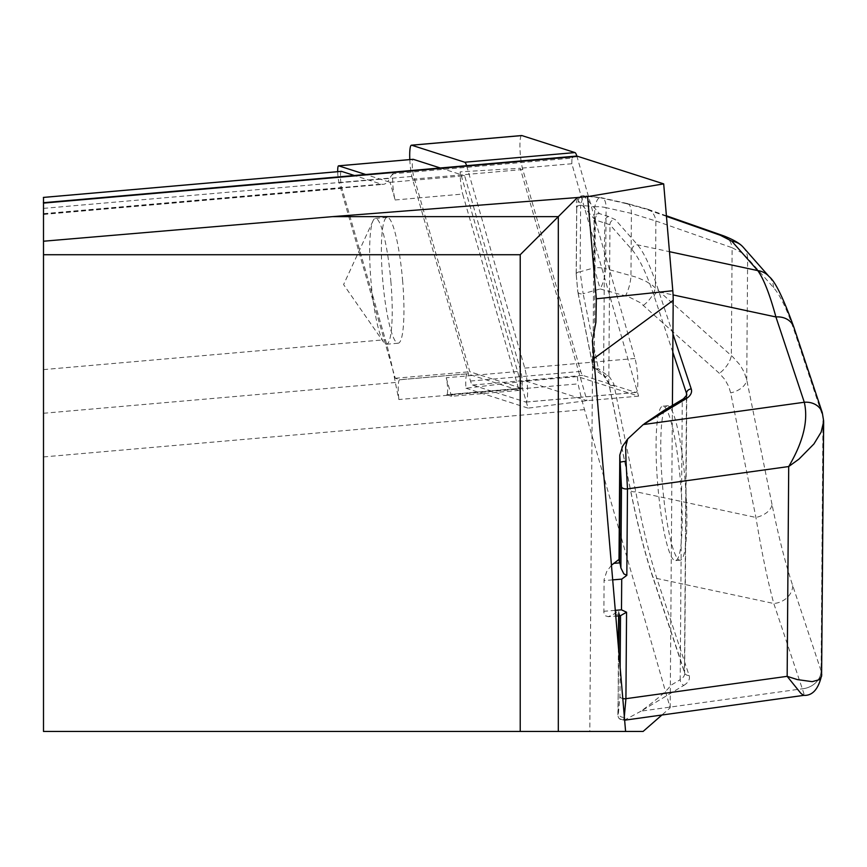 <?xml version="1.0" encoding="UTF-8"?>
<svg xmlns="http://www.w3.org/2000/svg" width="867" height="867" viewBox="0 0 867 867"><rect width="100%" height="100%" fill="white"/><g stroke="black" fill="none" stroke-linecap="round" stroke-linejoin="round"><path stroke-width="0.65" stroke-dasharray="4.33 3.25" d="M337.697 171.666A9.537 1.496 -95 0 0 339.116 182.807L395.254 378.261L399.904 379.746L467.454 373.84A16.69 2.612 -95 0 0 467.28 373.818A16.69 2.612 -95 0 0 465.947 388.221L525.879 381.079L577.476 376.571L638.6 396.154L571.841 163.744A16.69 2.612 85 0 1 572.09 158.097L392.903 173.768A16.69 2.612 -95 0 0 395.146 199.984L390.063 182.308L387.733 181.561A190.697 29.836 85 0 1 383.257 184.346A190.697 29.836 85 0 1 381.274 184.118L354.386 175.502M392.903 173.768A190.697 29.836 -95 0 0 389.955 178.071A190.697 29.836 85 0 1 387.733 181.561L365.722 174.505M341.273 171.373A9.537 1.496 -95 0 0 340.525 178.114A9.537 1.496 -95 0 0 341.912 188.334L385.392 339.691A190.697 29.836 85 0 1 392.718 369.407A190.697 29.836 85 0 1 395.363 382.488A190.697 29.836 -95 0 0 398.885 399.535L578.072 383.864A190.697 29.836 -95 0 0 584.521 409.603L670.18 707.786L661.889 715.026M395.146 199.984L462.685 194.067L519.084 390.378L467.454 373.84M390.063 182.308L464.647 175.784L520.785 371.228A9.537 1.496 85 0 1 522.183 381.74A9.537 1.496 85 0 1 521.338 388.21A9.537 1.496 85 0 1 521.24 388.199L469.838 371.737L413.689 176.283A9.537 1.496 85 0 1 412.313 166.063A9.537 1.496 85 0 1 413.05 159.322M440.306 167.981L464.647 175.784M395.254 378.261L469.838 371.737M521.24 388.199L446.657 394.723A9.537 1.496 -95 0 0 446.754 394.734A9.537 1.496 -95 0 0 447.6 388.264A9.537 1.496 -95 0 0 446.212 377.752L520.785 371.228M589.798 731.455L625.595 731.455L589.798 731.455L592.551 359.534L593.862 358.57M592.367 340.959A119.18 18.64 85 0 1 592.551 359.534M821.753 675.198L821.092 670.895A19.074 16.126 -18.4 0 1 802.17 688.81L641.114 711.113L683.803 685.385A4.769 3.132 59.1 0 1 680.194 679.695L670.343 685.591C668.641 689.308 659.332 697.501 642.414 710.16M641.114 711.113L625.606 719.502L621.368 719.935L619.146 718.602L618.128 716.727L618.377 646.576M618.604 615.83L618.637 610.563L613.218 614.551L608.309 616.675L615.776 616.069M611.452 565.219L606.737 571.526L604.071 579.579L603.887 612.709L605.339 615.787L608.309 616.675M663.493 410.785L672.402 407.23L672.413 405.442M670.18 707.786L672.402 407.23L682.253 401.334A4.769 3.132 59.1 0 1 683.434 398.842M525.879 381.079L587.002 400.662L520.243 168.263L460.214 171.85A16.69 2.612 -95 0 0 462.685 194.067M638.6 396.154L587.002 400.662L528.09 408.129L460.214 171.85M465.947 388.221L528.09 408.129M571.841 163.744L520.243 168.263M577.476 376.571A16.69 2.612 -95 0 0 578.072 383.864M399.904 379.746A16.69 2.612 -95 0 0 399.73 379.724A16.69 2.612 -95 0 0 398.885 399.535M43.502 208.383L43.502 202.694L43.502 214.073L43.502 208.383L389.955 178.071M572.09 158.097A190.697 29.836 85 0 1 575.829 156.125M43.502 197.427L43.502 731.455L643.086 731.455M520.222 731.455L520.222 254.725L43.502 254.725M686.859 522.205A77.466 11.444 85.3 0 1 680.151 560.212A77.466 11.444 85.3 0 1 662.399 483.938A77.466 11.444 85.3 0 1 667.482 405.789A77.466 11.444 85.3 0 1 680.649 444.294A77.466 11.444 85.3 0 1 686.859 522.205M682.156 522.595A77.466 11.444 -94.7 0 0 675.946 444.673A77.466 11.444 -94.7 0 0 662.778 406.179A77.466 11.444 -94.7 0 0 657.706 484.328A77.466 11.444 -94.7 0 0 675.458 560.591A77.466 11.444 -94.7 0 0 682.156 522.595M620.534 615.668A11.921 1.767 85.3 0 1 619.396 614.042L619.146 613.272A35.753 18.326 -179.6 0 1 618.637 610.563M672.814 352.219L654.227 296.384C646.609 273.56 639.239 258.063 632.13 249.891L609.967 224.759L595.358 219.98A4.769 3.262 -72.4 0 1 599.487 213.629A4.769 4.628 138.6 0 0 594.047 218.657L578.43 200.96L576.739 208.004A4.769 2.438 -179.6 0 1 576.674 207.581C575.45 200.667 577.66 196.668 583.328 195.606L583.87 195.92A4.769 4.628 138.6 0 0 578.43 200.96M683.803 685.385A23.832 12.214 0.4 0 0 689.113 675.458L656.839 578.452C649.459 555.129 642.425 526.204 635.739 491.697L613.738 383.734L609.685 377.145L598.338 368.605A4.769 2.449 -53.9 0 1 594.849 369.58A4.769 2.449 -53.9 0 1 594.263 367.435A4.769 2.438 -179.6 0 1 592.952 366.112L594.047 218.657A4.769 2.438 -179.6 0 0 595.358 219.98L594.263 367.435L603.584 374.23L608.797 382.921L630.352 489.205C637.278 523.213 644.549 551.726 652.168 574.745L684.453 671.752A19.074 9.775 -179.6 0 1 684.724 673.431A19.074 9.775 -179.6 0 1 680.194 679.695L682.253 401.334A19.074 9.775 0.4 0 0 686.783 395.07L684.627 672.868A4.769 4.032 -18.4 0 1 684.453 671.752L686.491 396.046M577.801 291.843A4.769 2.959 168.5 0 0 583.144 293.718L598.338 368.605A4.769 2.959 -11.5 0 1 592.985 366.676L577.79 291.789A4.769 2.959 168.5 0 1 577.769 291.236L592.952 366.112M823.639 420.95L822.978 417.092L821.092 670.895L792.72 585.593C785.48 563.745 778.577 536.684 772.009 504.399A19.074 11.813 -11.5 0 1 755.926 517.447L635.739 491.697A4.769 2.959 -11.5 0 1 630.385 489.768L608.818 383.485L604.158 376.376A4.769 2.449 -53.9 0 1 603.584 374.23L604.7 222.938A4.769 3.262 -72.4 0 1 608.829 216.587L615.397 219.719L637.559 244.852C644.452 253.088 651.583 268.77 658.963 291.897L672.944 333.936M607.648 375.411A4.769 2.449 -53.9 0 1 604.191 376.397M576.674 207.549A4.769 2.438 -179.6 0 1 580.641 205.208L583.307 195.595M608.818 383.485A4.769 2.959 -11.5 0 1 608.797 382.921L609.967 224.759A4.769 4.628 -41.4 0 1 615.397 219.719M614.172 385.414A4.769 2.959 -11.5 0 1 608.829 383.539M576.739 208.004L576.252 274.546A4.769 2.438 -179.6 0 1 576.187 274.124L577.79 291.789M576.187 274.091A4.769 2.438 -179.6 0 1 580.142 271.75L580.641 205.208L594.74 206.834A19.074 4.909 96.6 0 1 600.127 197.535A19.074 4.909 96.6 0 1 600.896 197.882L583.87 195.92L599.487 213.629L608.829 216.587M772.009 504.399L746.736 379.833L744.168 372.171L740.082 365.04L732.994 357.106L652.45 285.351L645.958 281.331L636.855 277.332L605.643 268.672A19.074 6.708 -74.9 0 1 600.213 288.96L583.144 293.718L580.142 271.75L594.285 267.805A19.074 0.596 -105.6 0 0 600.213 288.96L628.434 296.677L640.149 302.626L719.372 373.341L724.877 379.508L728.789 386.639L730.664 392.87L755.926 517.447C761.594 551.737 767.544 580.424 773.798 603.508L803.926 693.654L803.709 695.377M576.252 274.546L577.769 291.236M624.327 716.489L623.46 720.043L624.641 720.184M619.168 718.591L623.882 720.249L625.606 719.502M624.11 717.247A4.769 4.389 -164.1 0 1 618.409 713.281L619.927 696.7L620.143 667.373M617.868 714.885L618.854 652.233M643.444 305.282A19.074 10.371 -48.1 0 0 655.398 287.616L655.886 220.998L631.414 213.401L606.098 207.69L605.643 268.672A19.074 9.775 0.4 0 0 594.285 267.805L594.74 206.834A19.074 9.775 -179.6 0 1 606.098 207.69A19.074 7.174 102.7 0 0 602.142 197.882A19.074 7.174 102.7 0 0 600.896 197.882L626.212 203.593A19.074 7.174 102.7 0 1 627.459 203.582L647.519 209.164A19.074 14.251 109.3 0 0 644.159 208.568L626.212 203.593M647.627 209.207A19.074 14.251 109.3 0 1 655.886 220.998L732.116 247.724L731.325 355.676A19.074 10.371 -48.1 0 1 719.372 373.341M723.858 235.922A19.074 14.251 109.3 0 1 732.116 247.724L742.087 252.936L747.636 258.214L746.736 379.833A19.074 11.813 -11.5 0 1 730.664 392.87M792.72 585.593A19.074 16.126 -18.4 0 1 773.798 603.508L656.839 578.452A4.769 4.032 -18.4 0 1 652.374 575.926A4.769 4.032 -18.4 0 1 652.168 574.745M743.138 247.138A19.074 18.5 138.6 0 1 747.636 258.214L773.613 287.66C780.365 295.419 787.355 310.126 794.595 331.79L822.967 417.081A19.074 16.126 161.6 0 0 822.274 412.605M794.595 331.79A19.074 16.126 161.6 0 0 793.89 327.314M773.613 287.66A19.074 18.5 138.6 0 0 769.116 276.595M519.084 390.378L451.534 396.284L446.657 394.723M446.212 377.752L451.534 396.284M390.854 281.309A63.172 9.884 85 0 1 386.444 344.232A63.172 9.884 85 0 1 383.647 342.237A63.172 9.884 85 0 1 371.011 281.309A63.172 9.884 85 0 1 373.027 220.836A63.172 9.884 85 0 1 375.433 218.376A63.172 9.884 85 0 1 390.854 281.309M402.581 280.279A63.172 9.884 85 0 1 398.17 343.213A63.172 9.884 85 0 1 382.813 281.146A63.172 9.884 85 0 1 387.159 217.357A63.172 9.884 85 0 1 402.581 280.279M521.479 135.599A19.074 2.98 -95 0 0 520.005 149.081A19.074 2.98 -95 0 0 522.768 169.52L580.76 371.401A19.074 2.98 -95 0 0 582.797 375.4L635.89 392.415A19.074 2.98 -95 0 0 636.085 392.437A19.074 2.98 -95 0 0 637.776 379.497A19.074 2.98 -95 0 0 634.991 358.461L576.999 156.58A19.074 2.98 -95 0 0 576.869 156.147M409.809 159.593A19.074 2.98 -95 0 0 412.54 179.166L470.532 381.047A19.074 2.98 -95 0 0 472.558 385.046L525.662 402.05A19.074 2.98 -95 0 0 525.857 402.082A19.074 2.98 -95 0 0 527.548 389.142A19.074 2.98 -95 0 0 524.763 368.107L466.76 166.215A19.074 2.98 -95 0 0 466.609 165.684M339.116 182.807L413.689 176.283M43.502 456.942L584.521 409.603M43.502 413.266L395.363 382.488M43.502 213.661L381.274 184.118M43.502 214.442L341.912 188.334M43.502 369.602L385.392 339.691M619.396 614.042L613.218 614.551M615.288 610.346L603.79 611.289M612.698 579.871L604.017 580.587M632.13 249.891A4.769 4.628 -41.4 0 1 637.559 244.852L669.465 251.69M689.113 675.458A4.769 4.032 -18.4 0 1 684.627 672.868L652.352 575.861C644.723 552.929 637.408 524.232 630.385 489.768A4.769 2.959 -11.5 0 1 630.352 489.205M654.227 296.384A4.769 4.032 -18.4 0 1 658.963 291.897L673.074 294.921M622.799 698.564A4.769 2.438 -179.6 0 1 619.927 696.7M627.502 203.593A19.074 7.174 102.7 0 1 631.414 213.401L630.959 275.511A19.074 6.708 -74.9 0 1 625.53 295.799M821.092 670.895A19.074 16.137 -18.4 0 1 802.181 688.81M822.978 417.092A19.074 16.126 161.6 0 0 822.274 412.616M666.463 216.382L644.159 208.568M619.146 613.272L619.125 615.787M525.662 402.05L635.89 392.415M524.763 368.107L634.991 358.461M466.76 166.215L576.999 156.58M412.54 179.166L522.768 169.52M470.532 381.047L580.76 371.401M472.558 385.046L582.797 375.4M446.754 394.734L521.338 388.21M467.28 373.818L399.73 379.724M43.643 214.062L383.257 184.346M667.482 405.789L662.778 406.179M680.151 560.212L675.458 560.591M592.941 366.448A4.769 4.769 0 0 0 594.849 369.58L604.158 376.376M576.187 274.124L576.674 207.581M666.409 215.785L647.519 209.164M627.459 203.582L602.142 197.882A19.074 19.074 0 0 0 600.105 197.535L583.491 195.617M373.027 220.836L343.592 284.571L383.647 342.237M387.159 217.357L375.433 218.376M398.17 343.213L386.444 344.232M636.085 392.437L525.857 402.082"/><path stroke-width="1.3" d="M365.722 174.505L338.661 165.835A9.537 1.496 -95 0 0 338.563 165.825A9.537 1.496 -95 0 0 337.697 171.666M354.386 175.502L341.468 171.363A9.537 1.496 -95 0 0 341.37 171.352A9.537 1.496 -95 0 0 341.273 171.373M413.05 159.322A9.537 1.496 85 0 1 413.147 159.3A9.537 1.496 85 0 1 413.245 159.311L440.306 167.981M43.35 202.715L575.829 156.125A190.697 29.836 85 0 1 577.812 156.363L663.688 183.88L672.792 290.727A19.074 2.98 85 0 1 673.193 300.34L672.413 405.442M663.688 183.88L587.609 196.625L596.333 298.801L595.911 322.21L592.367 340.959L625.595 731.455L643.086 731.455L661.889 715.026M618.377 646.576L618.604 615.83M619.016 559.399A35.753 18.326 0.4 0 0 619.526 562.098L619.775 562.867A11.921 1.767 85.3 0 1 620.88 567.95L621.476 486.907L619.797 455.077L619.016 559.399L611.452 565.219M619.797 455.077L622.647 446.158L627.675 438.995L643.238 424.57L804.294 402.255L775.922 316.954C769.658 294.076 763.61 278.621 757.758 270.602L731.781 241.156L720.39 235.282L666.463 216.382M644.539 423.616L663.493 410.785L683.434 398.842A4.769 3.132 59.1 0 1 685.916 398.842L643.238 424.57M341.468 171.363L43.502 197.427L43.502 241.221L332.462 216.642L558.305 216.642L558.305 731.455L520.222 731.455L520.222 254.725L577.433 197.524L332.462 216.642M520.222 254.725L43.502 254.725L43.502 241.221M43.502 254.725L43.502 731.455L520.222 731.455M587.609 196.625L577.433 197.524M558.305 731.455L625.595 731.455M620.88 567.95L623.85 573.878L626.83 575.341L621.715 579.134L621.487 609.837L626.559 612.21L620.534 615.668L620.143 667.373M619.526 562.098L620.263 462.089L626.007 461.114L627.47 488.88L626.83 575.341M627.675 438.995L625.649 447.058L626.007 461.114M626.559 612.21L625.92 698.683L624.327 716.489M624.641 720.184L803.709 695.377L800.891 693.372L787.16 676.336L797.369 679.598L812.195 681.657L819.293 679.695L821.602 676.26L823.65 421.698L821.125 432.145L813.95 443.926L799.006 459.077L788.71 466.544C803.276 441.877 808.477 420.452 804.294 402.266L804.294 402.255A19.074 16.126 161.6 0 1 822.274 412.605L823.639 420.95M793.804 327.065A19.074 16.126 161.6 0 0 775.922 316.954L673.074 294.921M769.105 276.584A19.074 18.5 138.6 0 0 757.758 270.602L669.465 251.69M822.274 412.605L793.89 327.314C783.367 298.118 775.109 281.211 769.116 276.595L743.138 247.138A19.074 18.5 138.6 0 0 731.781 241.156M743.138 247.138C739.984 243.464 733.525 239.704 723.75 235.889A19.074 14.251 109.3 0 0 720.39 235.282M576.869 156.147A19.074 2.98 -95 0 0 574.973 152.581L521.869 135.566A19.074 2.98 -95 0 0 521.674 135.545A19.074 2.98 -95 0 0 521.479 135.599M466.609 165.684A19.074 2.98 -95 0 0 464.734 162.227L411.641 145.212A19.074 2.98 -95 0 0 411.446 145.19A19.074 2.98 -95 0 0 409.809 159.593M413.245 159.311L338.661 165.835M596.333 298.801L672.792 290.727M593.862 358.57L673.193 300.34M43.502 203.106L577.812 156.363M621.487 609.837L615.288 610.346M621.715 579.134L612.698 579.871M619.775 562.867L613.598 563.377M683.434 398.842L686.783 395.07A19.074 9.775 0.4 0 0 686.512 393.39A4.769 4.032 -18.4 0 1 691.237 388.904A23.832 12.214 -179.6 0 1 685.916 398.842M672.944 333.936L691.237 388.904M686.491 396.046L686.512 393.39L672.814 352.219M621.476 486.907A4.769 2.438 0.4 0 0 627.47 488.88L788.71 466.544L787.16 676.336L625.92 698.683A4.769 2.438 -179.6 0 1 622.799 698.564M822.187 412.378A19.074 16.126 161.6 0 0 804.294 402.266M619.125 615.787L618.854 652.233M464.734 162.227L574.973 152.581M411.641 145.212L521.869 135.566M338.563 165.825L413.147 159.3M43.383 197.416L341.37 171.352M615.776 616.069L620.447 615.678M803.698 695.377C812.596 695.876 818.621 688.972 821.764 674.678M723.75 235.889L666.409 215.785M521.674 135.545L411.446 145.19"/></g></svg>
